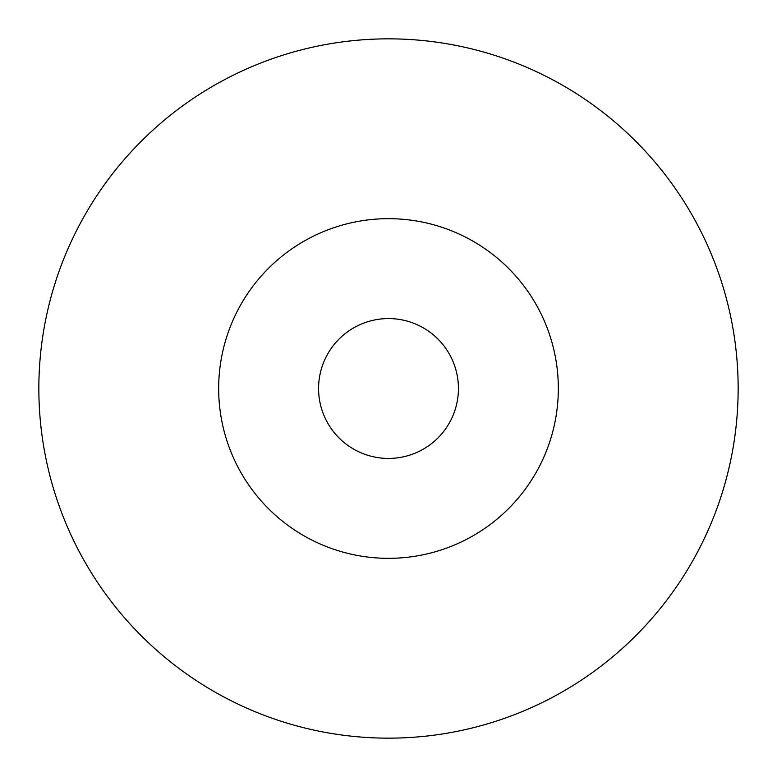 <?xml version="1.0" encoding="UTF-8"?>
<svg xmlns="http://www.w3.org/2000/svg" width="777" height="777" viewBox="0 0 777 777"><rect width="100%" height="100%" fill="white"/><g stroke="black" fill="none" stroke-linecap="round" stroke-linejoin="round"><path stroke-width="1.17" d="M388.5 38.85A349.65 349.65 0 0 0 38.85 388.5A349.65 349.65 0 0 0 388.5 738.15A349.65 349.65 0 0 0 738.15 388.5A349.65 349.65 0 0 0 388.5 38.85M388.5 318.57A69.93 69.93 0 0 0 318.57 388.5A69.93 69.93 0 0 0 388.5 458.43A69.93 69.93 0 0 0 458.43 388.5A69.93 69.93 0 0 0 388.5 318.57M388.5 558.333A169.833 169.833 0 0 1 218.667 388.5A169.833 169.833 0 0 1 388.5 218.667A169.833 169.833 0 0 1 558.333 388.5A169.833 169.833 0 0 1 388.5 558.333"/></g></svg>
